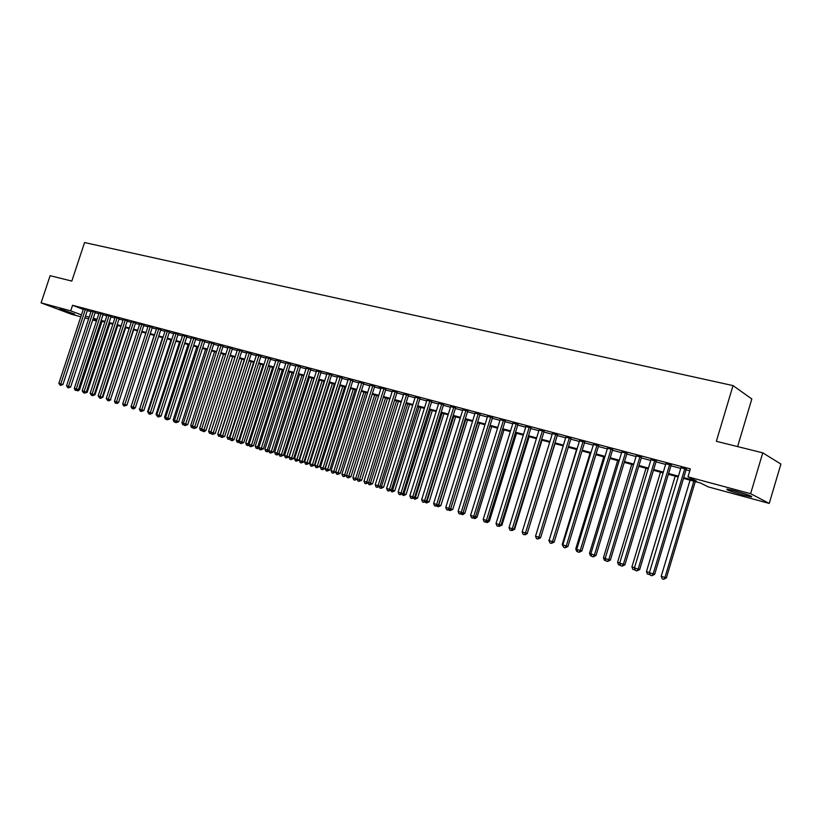 <?xml version="1.0" encoding="UTF-8"?>
<svg xmlns="http://www.w3.org/2000/svg" width="822" height="822" viewBox="0 0 822 822"><rect width="100%" height="100%" fill="white"/><g stroke="black" fill="none" stroke-linecap="round" stroke-linejoin="round"><path stroke-width="1.23" d="M59.708 308.836L74.638 314.107L59.708 308.836M735.166 490.929C747.506 494.474 752.973 496.478 751.555 496.94L743.263 495.08C731.056 491.577 725.641 489.583 726.997 489.111L735.166 490.929M737.601 446.593L751.822 398.968L733.029 385.6L84.563 242.552L71.822 281.083L50.121 275.689L41.1 302.876L70.733 310.85L81.44 314.888M733.029 385.6L716.352 441.301L762.765 452.84L780.9 464.06L769.238 503.424L708.317 486.912L700.252 482.925L683.503 478.394M96.462 321.032L92.691 320.005M88.601 318.895L84.892 317.888M80.823 316.789L71.452 314.251L41.1 302.876M87.43 310.182L83.382 309.021M95.239 312.257L91.17 311.086M103.14 314.353L99.051 313.182M111.114 316.47L107.004 315.299M119.18 318.607L115.049 317.436M127.328 320.775L123.177 319.594M135.558 322.964L131.397 321.772M143.881 325.173L139.699 323.981M152.296 327.403L148.104 326.211M160.804 329.663L156.591 328.471M169.404 331.944L165.171 330.752M178.107 334.256L173.843 333.054M186.892 336.588L182.618 335.386M195.79 338.952L191.485 337.739M204.77 341.336L200.455 340.123M213.864 343.75L209.528 342.538M223.06 346.196L218.703 344.973M232.359 348.662L227.982 347.439M241.771 351.158L237.363 349.936M251.285 353.686L246.857 352.463M260.913 356.245L256.464 355.012M270.644 358.824L266.184 357.591M280.497 361.444L276.007 360.211M290.474 364.084L285.953 362.851M300.554 366.766L296.023 365.533M310.767 369.479L306.205 368.235M321.094 372.222L316.521 370.979M331.554 374.996L326.951 373.753M342.137 377.801L337.513 376.558M352.854 380.648L348.199 379.404M363.704 383.535L359.019 382.281M374.678 386.443L369.982 385.199M385.795 389.402L379.209 387.357L381.069 388.138L352.864 477.603L357.539 479.082L385.888 389.125M397.057 392.382L392.31 391.128M408.452 395.413L403.684 394.149M420.001 398.475L415.202 397.201M431.694 401.578L426.875 400.304M443.541 404.722L438.691 403.438M455.532 407.907L450.672 406.623M467.687 411.134L462.796 409.839M480.007 414.411L475.085 413.106M492.481 417.72L487.538 416.405M505.129 421.08L500.156 419.754M517.942 424.481L512.949 423.155M530.92 427.923L525.905 426.597M544.082 431.416L539.037 430.081M557.429 434.961L552.353 433.615M570.951 438.558L565.855 437.201M584.668 442.195L579.541 440.839M598.58 445.884L593.422 444.517M612.678 449.634L607.499 448.257M626.981 453.425L621.771 452.049M641.489 457.279L636.249 455.891M656.203 461.183L650.932 459.786M671.122 465.149L665.83 463.742M683.74 477.603L696.409 481.024L687.983 476.852L690.367 468.91L72.562 305.291L83.258 309.38M87.276 310.644L90.995 311.641M95.085 312.72L98.866 313.727M102.986 314.826L106.829 315.843M110.96 316.943L114.875 317.98M119.015 319.09L123.002 320.148M127.163 321.248L131.222 322.327M135.404 323.436L139.524 324.536M143.727 325.656L147.919 326.766M152.142 327.896L156.406 329.026M160.65 330.156L164.986 331.307M169.25 332.437L173.658 333.609M177.942 334.749L182.433 335.941M186.738 337.082L191.3 338.304M195.626 339.445L200.27 340.688M204.616 341.839L209.343 343.093M213.699 344.254L218.518 345.538M222.896 346.699L227.797 348.004M232.194 349.175L237.188 350.501M241.606 351.672L246.682 353.018M251.121 354.2L256.279 355.577M260.738 356.758L265.999 358.156M270.479 359.348L275.832 360.776M280.333 361.968L285.779 363.416M290.3 364.619L295.838 366.088M300.39 367.3L306.031 368.801M310.593 370.013L316.336 371.544M320.929 372.756L326.776 374.308M331.379 375.541L337.328 377.123M341.962 378.356L348.025 379.959M352.679 381.203L358.844 382.836M363.53 384.08L369.808 385.754M374.503 386.998L380.894 388.703M385.621 389.957L392.135 391.683M396.882 392.947L403.51 394.714M408.277 395.978L415.028 397.776M419.826 399.05L426.7 400.879M431.519 402.153L438.516 404.013M443.356 405.308L450.487 407.198M455.357 408.493L462.611 410.425M467.513 411.73L474.9 413.692M479.822 414.997L487.354 417.001M492.296 418.316L499.971 420.35M504.944 421.676L512.764 423.751M517.747 425.077L525.72 427.204M530.735 428.529L538.852 430.687M543.897 432.033L552.168 434.232M557.244 435.578L565.67 437.818M570.766 439.174L579.356 441.455M584.483 442.822L593.237 445.144M598.385 446.51L607.304 448.884M612.482 450.261L621.576 452.686M626.785 454.063L636.053 456.529M641.294 457.926L650.736 460.433M656.007 461.83L665.635 464.389M670.927 465.797L680.75 468.417M686.072 469.824L689.802 470.821M686.267 469.167L680.955 467.759M762.765 452.84L750.62 493.693L769.238 503.424M72.562 305.291L70.733 310.85M687.983 476.852L750.62 493.693M85.457 316.162L89.177 317.158M93.266 318.258L97.037 319.285M101.147 320.395L104.99 321.423M109.121 322.543L113.025 323.601M117.176 324.711L121.153 325.789M125.314 326.909L129.362 327.999M133.544 329.129L137.654 330.238M141.857 331.379L146.049 332.509M150.262 333.64L154.526 334.79M158.759 335.941L163.095 337.102M167.349 338.253L171.767 339.445M176.042 340.596L180.532 341.808M184.827 342.969L189.389 344.202M193.704 345.363L198.349 346.617M202.685 347.788L207.411 349.062M211.768 350.244L216.576 351.539M220.954 352.72L225.845 354.035M230.242 355.227L235.226 356.573M239.644 357.765L244.709 359.132M249.148 360.324L254.306 361.721M258.766 362.923L264.016 364.341M268.496 365.543L273.839 366.992M278.339 368.205L283.775 369.674M288.296 370.886L293.834 372.387M298.376 373.609L304.006 375.13M308.569 376.363L314.312 377.915M318.895 379.148L324.731 380.72M329.345 381.963L335.284 383.576M339.918 384.819L345.97 386.453M350.614 387.707L356.779 389.371M361.454 390.635L367.732 392.33M372.428 393.594L378.808 395.32M383.535 396.594L390.039 398.341M394.776 399.626L401.403 401.413M406.171 402.698L412.911 404.516M417.699 405.811L424.573 407.661M429.382 408.966L436.379 410.856M441.219 412.161L448.339 414.083M453.199 415.387L460.464 417.35M465.344 418.665L472.742 420.659M477.654 421.984L485.175 424.018M490.118 425.354L497.783 427.419M502.745 428.765L510.565 430.872M515.548 432.218L523.511 434.365M528.525 435.722L536.632 437.91M541.677 439.267L549.939 441.496M555.004 442.863L563.43 445.134M568.516 446.51L577.106 448.822M582.223 450.209L590.967 452.562M596.114 453.96L605.033 456.364M610.201 457.762L619.295 460.207M624.494 461.615L633.762 464.111M638.992 465.529L648.435 468.078M653.685 469.496L663.313 472.095M668.605 473.513L678.417 476.164M92.948 319.224L96.606 320.611M678.181 476.955L668.368 474.304M663.077 472.876L653.459 470.276M648.198 468.859L638.756 466.3M633.526 464.892L624.258 462.385M619.058 460.978L609.975 458.522M604.797 457.124L595.888 454.72M590.741 453.323L581.997 450.959M576.869 449.583L568.29 447.26M563.193 445.884L554.778 443.603M549.713 442.236L541.451 440.006M536.406 438.64L528.299 436.451M523.285 435.095L515.322 432.947M510.339 431.591L502.53 429.485M497.557 428.139L489.891 426.073M484.959 424.738L477.428 422.703M472.516 421.378L465.129 419.374M460.238 418.059L452.984 416.096M448.124 414.781L441.003 412.86M436.163 411.545L429.166 409.654M424.358 408.359L417.484 406.5M412.695 405.205L405.955 403.386M401.187 402.102L394.56 400.304M389.823 399.03L383.319 397.273M378.603 395.988L372.212 394.262M367.516 392.998L361.238 391.303M356.573 390.039L350.408 388.374M345.754 387.121L339.702 385.477M335.078 384.234L329.129 382.62M324.526 381.377L318.689 379.805M314.096 378.562L308.363 377.01M303.801 375.777L298.17 374.257M293.629 373.024L288.09 371.534M283.569 370.311L278.134 368.842M273.634 367.629L268.291 366.18M263.811 364.968L258.56 363.55M254.101 362.348L248.943 360.95M244.514 359.759L239.438 358.382M235.03 357.19L230.047 355.844M225.649 354.652L220.758 353.337M216.381 352.155L211.573 350.85M207.216 349.679L202.489 348.394M198.153 347.223L193.509 345.97M189.194 344.808L184.631 343.565M180.337 342.404L175.846 341.192M171.572 340.041L167.164 338.849M162.9 337.698L158.564 336.527M154.331 335.386L150.066 334.235M145.854 333.095L141.661 331.954M137.469 330.824L133.349 329.714M129.167 328.584L125.119 327.485M120.957 326.365L116.981 325.286M112.84 324.166L108.936 323.108M104.805 321.998L100.962 320.96M96.852 319.85L93.081 318.823M684.86 468.458L653.171 573.89L649.401 572.677L681.048 467.441M686.37 468.859L654.661 574.352L653.171 573.89L651.867 575.719L650.356 575.236L649.401 572.677M654.661 574.352L651.867 575.719M690.069 480.171L661.217 576.294L666.375 577.928L695.278 481.579M666.375 577.928L663.652 579.274L664.936 577.486L693.83 481.189M663.652 579.274L662.162 578.801L661.217 576.294M746.9 494.505L732.032 490.118M730.707 489.809L748.205 494.967M669.683 464.43L638.16 569.081L634.44 567.889L665.933 463.433M671.225 464.831L639.68 569.543L638.16 569.081L636.886 570.9L635.396 570.427L634.44 567.889M639.68 569.543L636.886 570.9M654.733 460.464L623.364 564.334L619.696 563.162L651.024 459.477M656.295 460.875L624.915 564.806L623.364 564.334L622.12 566.153L620.651 565.68L619.696 563.162M624.915 564.806L622.12 566.153M639.999 456.549L608.783 559.659L605.167 558.498L636.341 455.583M641.581 456.97L610.356 560.142L608.783 559.659L607.561 561.467L606.112 561.005L605.167 558.498M610.356 560.142L607.561 561.467M625.46 452.696L594.409 555.045L590.843 553.905L621.864 451.74M627.073 453.117L596.001 555.538L594.409 555.045L593.207 556.854L591.789 556.391L590.843 553.905M596.001 555.538L593.207 556.854M675.181 476.144L646.462 571.567L649.442 572.523M650.007 574.311L647.407 574.054L646.462 571.567M649.668 573.407L648.877 574.527M660.498 472.177L631.923 566.903L634.481 567.725M635.17 569.831L632.858 569.379L631.923 566.903M634.872 569.029L634.307 569.841M646.01 468.263L617.579 562.31L619.747 562.998M620.548 565.402L618.514 564.765L617.579 562.31M631.738 464.409L603.44 557.778L605.218 558.344M606.019 560.738L604.365 560.214L603.44 557.778M611.136 448.894L580.24 550.504L576.725 549.384L607.592 447.949M612.77 449.326L581.853 551.007L580.24 550.504L579.068 552.302L577.661 551.85L576.725 549.384M581.853 551.007L579.068 552.302M617.661 460.597L589.508 553.309L590.895 553.751M591.686 556.134L590.422 555.723L589.508 553.309M597.019 445.144L566.266 546.024L562.803 544.914L593.515 444.219M598.663 445.586L567.91 546.527L566.266 546.024L565.115 547.812L563.738 547.37L562.803 544.914M567.91 546.527L565.115 547.812M603.769 456.847L575.749 548.901L576.777 549.23M577.568 551.593L576.664 551.305L575.749 548.901M583.086 441.455L552.487 541.606L549.075 540.516L579.633 440.541M584.761 441.897L554.151 542.119L552.487 541.606L551.367 543.383L550 542.952L549.075 540.516M554.151 542.119L551.367 543.383M590.073 453.148L562.186 544.554L562.854 544.76M563.635 547.113L562.186 544.554M569.348 437.807L538.903 537.259L535.543 536.17L565.947 436.903M571.043 438.26L540.588 537.773L538.903 537.259L537.804 539.027L536.458 538.595L535.543 536.17M540.588 537.773L537.804 539.027M576.561 449.49L549.127 540.362M549.908 542.695L548.808 540.26M555.806 434.211L525.505 532.954L522.186 531.896L552.446 433.317M557.522 434.663L527.21 533.488L525.505 532.954L524.436 534.721L523.1 534.3L522.186 531.896M527.21 533.488L524.436 534.721M542.448 430.666L512.291 528.721L509.024 527.673L539.129 429.793M544.174 431.129L514.017 529.255L512.291 528.721L511.243 530.478L509.928 530.056L509.024 527.673M514.017 529.255L511.243 530.478M527.251 533.334L555.014 443.675M527.498 533.406L525.33 534.783M529.265 427.173L499.262 524.539L496.026 523.511L525.998 426.299M531.012 427.635L500.999 525.083L499.262 524.539L498.224 526.296L496.94 525.875L496.026 523.511M500.999 525.083L498.224 526.296M514.058 529.111L514.623 529.286L542.017 440.16M514.623 529.286L512.137 530.55M516.257 423.72L486.398 520.418L483.213 519.401L513.031 422.868M518.024 424.193L488.155 520.963L486.398 520.418L485.391 522.165L484.117 521.754L483.213 519.401M488.155 520.963L485.391 522.165M501.04 524.939L501.923 525.217L529.183 436.688M501.923 525.217L499.129 526.368M488.196 520.829L489.388 521.199L516.524 433.266M489.388 521.199L487.374 522.576L486.295 522.237M487.076 521.703L486.686 522.371M475.527 516.771L477.017 517.233L504.02 429.885M477.017 517.233L475.013 518.6L473.636 518.168M474.972 517.254L474.325 518.384M503.424 420.319L473.719 516.35L470.574 515.343L500.249 419.467M505.211 420.792L475.486 516.904L473.719 516.35L472.722 518.086L471.468 517.685L470.574 515.343M475.486 516.904L472.722 518.086M490.765 416.96L461.204 512.342L458.101 511.346L487.631 416.127M492.573 417.432L462.992 512.897L461.204 512.342L460.228 514.069L458.984 513.668L458.101 511.346M462.992 512.897L460.228 514.069M478.27 413.641L448.843 508.376L445.781 507.4L475.178 412.819M480.089 414.124L450.651 508.941L448.843 508.376L447.898 510.102L446.675 509.702L445.781 507.4M450.651 508.941L447.898 510.102M489.933 426.084L463.063 512.774L464.81 513.318L491.69 426.556M464.81 513.318L462.817 514.675L461.142 514.151M463.063 512.774L462.118 514.459M465.94 410.373L436.657 504.472L433.636 503.506L462.889 409.562M467.78 410.856L438.475 505.037L436.657 504.472L435.732 506.188L434.519 505.797L433.636 503.506M438.475 505.037L435.732 506.188M450.692 508.808L452.758 509.455L479.503 423.268M452.758 509.455L450.066 510.585L477.736 422.785M450.066 510.585L448.853 510.164M453.775 407.137L424.625 500.619L421.645 499.653L450.754 406.335M455.624 407.63L426.464 501.184L424.625 500.619L423.72 502.324L422.529 501.934L421.645 499.653M426.464 501.184L423.72 502.324M438.516 504.913L440.859 505.643L467.482 420.011M440.859 505.643L438.167 506.763L465.704 419.528M438.167 506.763L436.893 506.116M441.763 403.951L412.757 496.807L409.808 495.861L438.784 403.16M443.623 404.445L414.607 497.382L412.757 496.807L411.863 498.502L410.681 498.132L409.808 495.861M414.607 497.382L411.863 498.502M426.505 501.06L429.105 501.872L455.614 416.805M429.105 501.872L426.433 502.982L453.816 416.322M426.433 502.982L425.077 502.119M429.906 400.807L401.033 493.046L398.125 492.121L426.957 400.026M431.776 401.3L402.893 493.632L401.033 493.046L400.16 494.741L398.999 494.371L398.125 492.121M402.893 493.632L400.16 494.741M414.648 497.259L417.514 498.153L443.89 413.641M417.514 498.153L414.833 499.262L442.082 413.147M414.833 499.262L413.415 498.183M418.193 397.704L389.464 489.337L386.597 488.422L415.295 396.934M420.083 398.208L391.344 489.922L389.464 489.337L388.611 491.022L387.46 490.652L386.597 488.422M391.344 489.922L388.611 491.022M402.934 493.508L406.058 494.484L432.321 410.507M406.058 494.484L403.386 495.574L430.492 410.014M403.386 495.574L401.896 494.299M406.633 394.632L378.038 485.679L375.212 484.764L403.766 393.872M408.544 395.135L379.928 486.264L378.038 485.679L377.206 487.354L376.065 486.994L375.212 484.764M379.928 486.264L377.206 487.354M391.375 489.799L394.745 490.857L420.885 407.424M394.745 490.857L392.084 491.936L419.045 406.921M392.084 491.936L390.532 490.467M395.228 391.601L366.766 482.062L363.961 481.168L392.392 390.851M397.139 392.115L368.667 482.648L366.766 482.062L365.944 483.737L364.824 483.367L363.961 481.168M368.667 482.648L365.944 483.737M379.97 486.141L383.576 487.282L409.592 404.373M383.576 487.282L380.915 488.35L407.743 403.869M380.915 488.35L379.805 487.991L379.302 486.686M383.956 388.611L355.628 478.486L354.816 480.151L353.717 479.801L352.864 477.603M357.539 479.082L354.816 480.151M372.828 385.662L344.623 474.962L341.901 474.089L370.064 384.932M374.76 386.176L346.555 475.558L344.623 474.962L343.843 476.616L342.743 476.267L341.901 474.089M346.555 475.558L343.843 476.616M361.834 382.744L333.763 471.479L331.071 470.616L359.101 382.025M363.786 383.268L335.705 472.085L333.763 471.479L332.992 473.133L331.913 472.784L331.071 470.616M335.705 472.085L332.992 473.133M368.698 482.535L372.551 483.747L398.444 401.352M372.551 483.747L369.89 484.805L396.584 400.848M369.89 484.805L368.79 484.446L368.215 482.956M357.58 478.969L361.649 480.254L387.429 398.382M361.649 480.254L358.998 481.302L385.559 397.869M358.998 481.302L357.919 480.952L357.262 479.267M346.586 475.445L350.891 476.801L376.548 395.444M350.891 476.801L348.24 477.839L374.668 394.93M348.24 477.839L347.172 477.5L346.442 475.63M350.973 379.867L323.036 468.047L320.375 467.184L348.281 379.148M352.936 380.391L324.988 468.643L323.036 468.047L322.286 469.691L321.217 469.341L320.375 467.184M324.988 468.643L322.286 469.691M340.257 473.39L337.606 474.417L336.558 474.078L335.736 471.972L340.257 473.39L365.8 392.536M337.606 474.417L363.91 392.022M340.246 377.021L312.442 464.646L309.812 463.803L337.585 376.312M342.219 377.555L314.394 465.252L312.442 464.646L311.702 466.28L310.644 465.94L309.812 463.803M314.394 465.252L311.702 466.28M350.634 388.436L325.245 468.602L329.745 470.03L355.186 389.659M329.745 470.03L327.115 471.047L353.275 389.145M327.115 471.047L326.067 470.708L325.245 468.602M329.653 374.205L301.982 461.286L299.383 460.454L327.022 373.507M331.636 374.75L303.945 461.902L301.982 461.286L301.253 462.92L300.215 462.581L299.383 460.454M303.945 461.902L301.253 462.92M340.164 385.6L314.888 465.283L319.368 466.701L344.685 386.823M319.368 466.701L316.737 467.708L342.774 386.309M316.737 467.708L315.71 467.379L314.888 465.283M319.193 371.431L291.635 457.977L289.077 457.155L316.593 370.743M321.176 371.986L293.608 458.584L291.635 457.977L290.926 459.601L289.899 459.272L289.077 457.155M293.608 458.584L290.926 459.601M329.817 382.805L304.654 462.005L309.113 463.413L334.318 384.028M309.113 463.413L306.483 464.409L332.396 383.504M306.483 464.409L305.465 464.081L304.654 462.005M308.846 368.688L281.422 454.7L278.884 453.888L306.277 368.009M310.839 369.242L283.405 455.316L281.422 454.7L280.723 456.313L279.706 455.994L278.884 453.888M283.405 455.316L280.723 456.313M298.633 365.975L271.332 451.463L268.825 450.662L296.095 365.307M300.626 366.54L273.315 452.079L271.332 451.463L270.644 453.076L269.647 452.747L268.825 450.662M273.315 452.079L270.644 453.076M288.532 363.293L261.355 448.267L258.879 447.466L286.025 362.636M290.536 363.869L263.359 448.884L261.355 448.267L260.687 449.87L259.69 449.552L258.879 447.466M263.359 448.884L260.687 449.87M319.594 380.041L294.543 458.758L298.982 460.166L324.074 381.254M298.982 460.166L296.352 461.152L322.132 380.73M296.352 461.152L295.345 460.834L294.543 458.758M309.483 377.308L284.546 455.552L288.964 456.95L313.942 378.521M288.964 456.95L286.344 457.936L312 377.997M286.344 457.936L285.347 457.618L284.546 455.552M299.496 374.616L274.671 452.388L277.127 453.179L301.982 375.284M278.894 453.898L277.23 454.987L275.462 454.432L274.671 452.388M276.449 454.751L277.127 453.179L278.935 453.744M278.555 360.653L251.501 445.103L249.056 444.322L276.079 359.995M280.569 361.228L253.505 445.73L251.501 445.103L250.844 446.706L249.867 446.387L249.056 444.322M253.505 445.73L250.844 446.706M289.621 371.945L264.91 449.264L267.335 450.035L292.077 372.613M268.917 450.888L267.448 451.843L265.701 451.299L264.91 449.264M266.667 451.607L267.335 450.035L268.866 450.518M268.691 358.032L241.76 441.979L239.346 441.209L266.246 357.385M270.715 358.618L243.774 442.606L241.76 441.979L241.113 443.572L240.147 443.264L239.346 441.209M243.774 442.606L241.113 443.572M279.86 369.304L255.252 446.161L257.656 446.932L282.295 369.962M259.053 447.908L257.789 448.74L256.043 448.185L255.252 446.161M257.009 448.493L257.656 446.932L258.93 447.332M258.951 355.443L232.133 438.897L229.749 438.126L256.526 354.806M260.975 356.029L234.157 439.523L232.133 438.897L231.506 440.479L230.55 440.171L229.749 438.126M234.157 439.523L232.318 440.736L231.506 440.479M270.212 366.704L245.716 443.109L248.09 443.87L272.616 367.352M249.313 444.969L248.234 445.668L246.508 445.123L245.716 443.109M247.453 445.421L248.09 443.87L249.097 444.188M249.313 352.895L222.618 435.845L220.265 435.085L246.919 352.258M251.347 353.481L224.653 436.482L222.618 435.845L222.002 437.427L221.056 437.119L220.265 435.085M224.653 436.482L222.002 437.427M260.677 364.125L236.284 440.089L238.637 440.839L263.05 364.763M239.675 442.051L238.791 442.637L237.065 442.082L236.284 440.089M238.01 442.39L238.637 440.839L239.387 441.075M239.788 350.367L213.217 432.834L210.884 432.084L237.424 349.74M241.832 350.963L215.251 433.461L213.217 432.834L212.61 434.406L211.675 434.098L210.884 432.084M215.251 433.461L212.61 434.406M251.244 361.577L226.964 437.099L229.287 437.838L253.597 362.204M230.16 439.174L227.745 439.082L226.964 437.099M228.67 439.38L229.79 438.003M230.376 347.87L203.918 429.844L201.616 429.105L228.043 347.244M232.421 348.466L205.962 430.481L203.918 429.844L203.332 431.416L202.407 431.118L201.616 429.105M205.962 430.481L204.144 431.673L203.332 431.416M241.925 359.05L217.748 434.139L220.039 434.879L244.247 359.687M220.748 436.328L218.518 436.122L217.748 434.139M219.433 436.42L220.306 434.961M221.077 345.394L194.732 426.906L192.451 426.176L218.765 344.788M223.122 346L196.777 427.543L194.732 426.906L194.146 428.468L193.242 428.17L192.451 426.176M196.777 427.543L194.146 428.468M232.698 356.563L208.624 431.221L210.894 431.951L235 357.18M211.439 433.502L209.405 433.184L208.624 431.221M210.309 433.482L210.925 431.961M211.87 342.959L185.649 423.988L183.388 423.268L209.589 342.353M213.925 343.565L187.704 424.635L185.649 423.988L185.073 425.549L184.179 425.251L183.388 423.268M187.704 424.635L185.073 425.549M223.584 354.097L199.612 428.334L201.657 428.981M202.243 430.718L200.383 430.286L199.612 428.334M201.729 429.392L201.277 430.574M202.777 340.544L176.668 421.111L174.439 420.391L200.517 339.948M204.832 341.151L178.723 421.748L176.668 421.111L176.103 422.662L175.209 422.374L174.439 420.391M178.723 421.748L176.103 422.662M214.573 351.662L190.704 425.477L192.492 426.053M193.149 427.954L191.464 427.419L190.704 425.477M192.697 426.793L192.358 427.707M193.776 338.161L167.78 418.264L165.582 417.555L191.547 337.565M195.841 338.767L169.846 418.912L167.78 418.264L167.236 419.806L166.352 419.518L165.582 417.555M169.846 418.912L167.236 419.806M205.654 349.247L181.888 422.652L183.429 423.145M184.087 425.046L182.648 424.584L181.888 422.652M183.768 424.214L183.532 424.871M184.878 335.797L159.006 415.449L156.817 414.75L182.669 335.212M186.954 336.414L161.071 416.096L159.006 415.449L158.461 416.98L157.588 416.703L156.817 414.75M161.071 416.096L158.461 416.98M196.838 346.874L173.175 419.857L174.48 420.268M175.127 422.159L173.925 421.778L173.175 419.857M176.083 333.465L150.313 412.665L148.155 411.966L173.904 332.879M178.158 334.081L152.389 413.312L150.313 412.665L149.789 414.196L148.926 413.918L148.155 411.966M152.389 413.312L149.789 414.196M188.115 344.51L164.544 417.093L165.623 417.432M166.27 419.312L165.304 419.004L164.544 417.093M167.38 331.153L141.723 409.911L139.596 409.222L165.222 330.578M169.466 331.78L143.809 410.558L141.723 409.911L141.209 411.432L140.357 411.154L139.596 409.222M143.809 410.558L141.209 411.432M179.484 342.178L156.016 414.36L156.858 414.627M157.516 416.497L156.016 414.36M158.78 328.872L133.236 407.188L131.119 406.51L156.642 328.307M160.865 329.499L135.311 407.835L133.236 407.188L132.722 408.698L131.88 408.431L131.119 406.51M135.311 407.835L133.565 408.966L132.722 408.698M170.945 339.876L147.58 411.658L148.196 411.853M148.844 413.713L147.58 411.658M150.262 326.611L124.831 404.486L122.745 403.818L148.155 326.046M152.358 327.238L126.917 405.143L124.831 404.486L124.338 406.006L123.495 405.729L122.745 403.818M126.917 405.143L124.338 406.006M162.499 337.595L139.637 409.099M140.274 410.959L139.237 408.976M141.846 324.382L116.519 401.824L114.453 401.167L139.761 323.827M143.942 325.009L118.615 402.482L116.519 401.824L116.036 403.335L115.203 403.068L114.453 401.167M118.615 402.482L116.036 403.335M154.146 335.335L131.16 406.387M131.808 408.236L130.975 406.335M133.513 322.173L108.299 399.194L106.254 398.536L131.448 321.618M135.609 322.799L110.395 399.841L108.299 399.194L107.826 400.694L106.254 398.536M110.395 399.841L107.826 400.694M125.283 319.984L100.161 396.584L98.147 395.937L123.228 319.439M127.379 320.621L102.267 397.242L100.161 396.584L99.698 398.074L98.147 395.937M102.267 397.242L100.541 398.341L99.698 398.074M118.645 402.359L141.795 331.996M118.779 402.4L117.053 403.479M117.125 317.816L92.115 394.005L90.122 393.358L115.101 317.282M119.231 318.463L94.222 394.663L92.115 394.005L91.663 395.495L90.122 393.358M94.222 394.663L91.663 395.495M110.425 399.728L133.688 329.807M110.765 399.831L108.833 400.838M109.059 315.679L84.163 391.447L82.179 390.82L107.055 315.145M111.165 316.316L86.259 392.104L84.163 391.447L83.71 392.937L82.179 390.82M86.259 392.104L83.71 392.937M102.298 397.129L102.832 397.293L125.663 327.639M102.832 397.293L100.716 398.228M101.075 313.562L76.282 388.929L74.329 388.292L99.102 313.038M103.182 314.21L78.388 389.587L76.282 388.929L75.85 390.399L75.059 390.152L74.329 388.292M78.388 389.587L75.85 390.399M94.253 394.55L94.982 394.776L117.721 325.491M94.982 394.776L92.67 395.649M93.184 311.466L68.493 386.422L66.551 385.806L91.221 310.942M95.29 312.113L70.6 387.09L68.493 386.422L68.062 387.902L66.551 385.806M70.6 387.09L68.062 387.902M86.3 392.002L87.214 392.289L109.86 323.365M87.214 392.289L84.728 393.091M85.365 309.391L60.777 383.956L58.865 383.34L83.423 308.877M87.481 310.038L62.893 384.614L60.777 383.956L60.355 385.415L58.865 383.34M62.893 384.614L60.355 385.415M78.429 389.474L79.529 389.823L102.082 321.258M79.529 389.823L77.874 390.882L76.857 390.563"/></g></svg>
